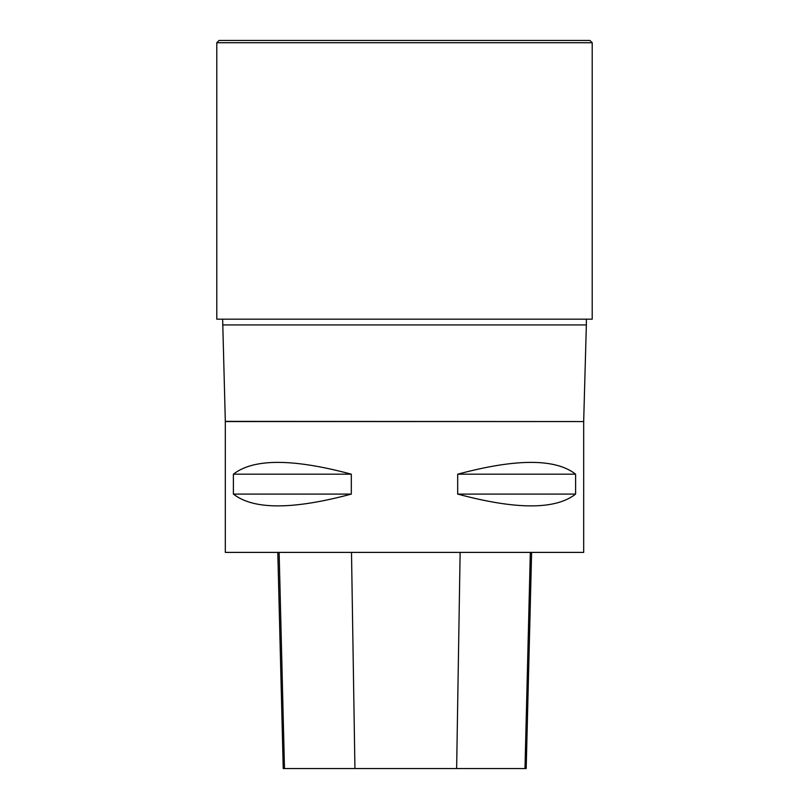 <?xml version="1.0" encoding="UTF-8"?>
<svg xmlns="http://www.w3.org/2000/svg" width="809" height="809" viewBox="0 0 809 809"><rect width="100%" height="100%" fill="white"/><g stroke="black" fill="none" stroke-linecap="round" stroke-linejoin="round"><path stroke-width="1.21" d="M592.208 42.725L592.208 319.171L216.792 319.171L216.792 42.725L219.067 40.45L589.933 40.45L592.208 42.725L216.792 42.725M512.572 40.45L219.067 40.45M225.317 421.56L583.683 421.56L583.683 552.395L225.317 552.395L225.317 421.368L222.647 319.171M575.604 474.185L575.604 494.087C555.571 509.822 516.253 509.822 457.682 494.087L457.682 474.185C516.253 458.45 555.571 458.45 575.604 474.185L457.682 474.185M351.318 474.185L351.318 494.087C292.747 509.822 253.429 509.822 233.397 494.087L233.397 474.185C253.429 458.45 292.747 458.45 351.318 474.185L233.397 474.185M277.8 552.395L283.231 768.55L526.184 768.55L531.614 552.395M351.318 494.087L233.397 494.087M575.604 494.087L457.682 494.087M222.647 324.935L586.353 324.935L586.353 319.171M225.317 421.368L583.683 421.56M284.475 768.55L279.125 552.395M354.929 768.55L351.5 552.395M456.64 768.55L460.129 552.395M524.99 768.55L530.33 552.395M583.683 421.368L586.353 324.935"/></g></svg>
